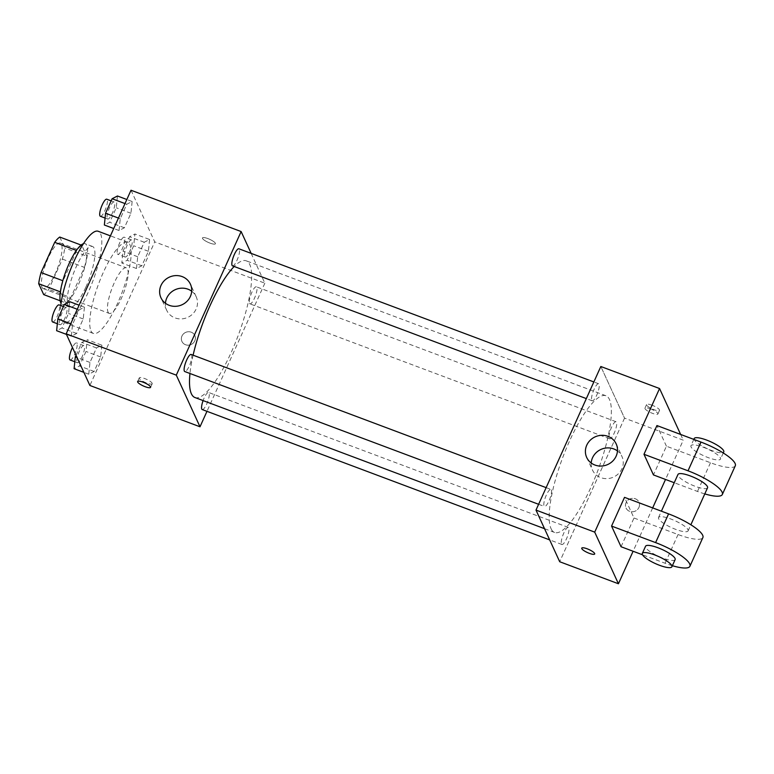 <?xml version="1.0" encoding="UTF-8"?>
<svg xmlns="http://www.w3.org/2000/svg" width="774" height="774" viewBox="0 0 774 774"><rect width="100%" height="100%" fill="white"/><g stroke="black" fill="none" stroke-linecap="round" stroke-linejoin="round"><path stroke-width="0.58" stroke-dasharray="3.87 2.9" d="M108.07 312.154A24.333 6.24 110.6 0 0 109.25 313.393A24.333 6.24 110.6 0 0 123.647 292.804A24.333 6.24 110.6 0 0 126.346 267.823A24.333 6.24 110.6 0 0 113.062 285.606A24.333 6.24 110.6 0 0 108.07 312.154M42.009 287.367A24.333 6.24 110.6 0 0 43.18 288.605A24.333 6.24 110.6 0 0 57.576 268.017A24.333 6.24 110.6 0 0 60.275 243.036A24.333 6.24 110.6 0 0 46.991 260.819A24.333 6.24 110.6 0 0 42.009 287.367M59.772 237.057L64.764 247.922A31.405 8.059 110.6 0 1 62.404 259.106L48.762 289.331A31.405 8.059 110.6 0 1 43.692 294.594M62.404 259.106L84.434 267.369L70.782 297.593L48.762 289.331M60.198 300.786L65.713 302.857L60.391 291.866M65.713 302.857A31.405 8.059 110.6 0 0 70.782 297.593M84.434 267.369A31.405 8.059 110.6 0 0 86.785 256.184L64.764 247.922M60.72 291.992A31.405 8.059 110.6 0 1 63.081 280.807L76.723 250.583A31.405 8.059 110.6 0 1 81.792 245.319L86.785 256.184M83.437 243.713A32.45 8.32 -69.4 0 1 85.15 243.704A32.45 8.32 -69.4 0 1 78.493 284.416A32.45 8.32 -69.4 0 1 62.355 304.463A32.45 8.32 -69.4 0 1 61.069 303.331M85.837 287.164A32.45 8.32 110.6 0 0 92.493 246.461A32.45 8.32 110.6 0 0 74.778 270.165A32.45 8.32 110.6 0 0 68.131 305.556A32.45 8.32 110.6 0 0 69.699 307.22A32.45 8.32 110.6 0 0 85.837 287.164M81.792 245.319L81.106 245.058M60.788 305.556A48.675 12.49 110.6 0 0 61.639 319.923A48.675 12.49 110.6 0 0 64 322.41A48.675 12.49 110.6 0 0 92.783 281.223A48.675 12.49 110.6 0 0 98.192 231.271M91.003 330.933A48.675 12.49 110.6 0 0 93.364 333.43A48.675 12.49 110.6 0 0 122.147 292.243A48.675 12.49 110.6 0 0 127.555 242.291A48.675 12.49 110.6 0 0 100.978 277.837A48.675 12.49 110.6 0 0 91.003 330.933M149.595 239.505L148.395 251.279L141.845 265.782L136.495 268.52L137.695 256.745L144.245 242.243L149.595 239.505L148.395 251.279L141.845 265.782L136.495 268.52L137.695 256.745L144.245 242.243L149.595 239.505L134.908 234L133.708 245.764L127.159 260.277L121.808 263.015L123.008 251.24L129.558 236.738L134.908 234M132.141 201.501L130.941 213.276L124.391 227.779L119.041 230.517L120.241 218.752L126.791 204.239L132.141 201.501L130.941 213.276L124.391 227.779L119.041 230.517L120.241 218.752L126.791 204.239L132.141 201.501L126.839 199.508M131.019 190.24L154.732 241.875L89.89 385.471M101.868 345.194L100.668 356.969L94.118 371.472L88.768 374.21L89.968 362.435L96.518 347.932L101.868 345.194L100.668 356.969L94.118 371.472L88.768 374.21L89.968 362.435L96.518 347.932L101.868 345.194L87.191 339.689L85.991 351.454L79.441 365.967L74.091 368.705M84.424 307.191L83.224 318.965L76.674 333.468L71.324 336.206L72.524 324.441L79.074 309.929L84.424 307.191L83.224 318.965L76.674 333.468L71.324 336.206L72.524 324.441L79.074 309.929L84.424 307.191L79.112 305.198M251.153 253.379L264.843 283.187L154.732 241.875M264.843 283.187L206.977 411.333M185.537 344.74A7.101 6.647 -24.7 0 0 194.825 335.5A7.101 6.647 -24.7 0 0 185.605 332.414A7.101 6.647 -24.7 0 0 185.537 344.74A7.101 6.647 -24.7 0 0 194.825 335.5A7.101 6.647 -24.7 0 0 185.605 332.414A7.101 6.647 -24.7 0 0 185.537 344.74M194.922 397.517A73.008 18.731 110.6 0 0 238.102 335.742A73.008 18.731 110.6 0 0 246.209 260.809A73.008 18.731 110.6 0 0 234.193 266.488M193.103 355.189A73.008 18.731 110.6 0 0 189.969 373.494M232.5 265.859A9.114 2.341 110.6 0 0 237.889 258.139A9.114 2.341 110.6 0 0 238.905 248.783M249.509 303.389A9.114 2.341 110.6 0 0 249.954 303.863A9.114 2.341 110.6 0 0 255.343 296.142A9.114 2.341 110.6 0 0 256.358 286.786A9.114 2.341 110.6 0 0 251.376 293.443A9.114 2.341 110.6 0 0 249.509 303.389M202.227 409.552A9.114 2.341 110.6 0 0 207.625 401.832A9.114 2.341 110.6 0 0 208.632 392.476A9.114 2.341 110.6 0 0 203.098 400.584M191.188 354.473A9.114 2.341 -69.4 0 1 191.623 354.937A9.114 2.341 -69.4 0 1 189.756 364.883A9.114 2.341 -69.4 0 1 184.783 371.549M202.517 238.431A7.101 1.693 -155.7 0 0 209.115 242.765A7.101 1.693 -155.7 0 0 215.414 243.762A7.101 1.693 -155.7 0 0 209.638 239.301A7.101 1.693 -155.7 0 0 202.469 237.918A7.101 1.693 -155.7 0 0 202.517 238.431A7.101 1.693 -155.7 0 0 209.115 242.765A7.101 1.693 -155.7 0 0 215.404 243.771A7.101 1.693 -155.7 0 0 209.638 239.311A7.101 1.693 -155.7 0 0 202.469 237.928A7.101 1.693 -155.7 0 0 202.517 238.44M152.159 383.236A7.101 1.693 24.3 0 1 152.207 383.749A7.101 1.693 24.3 0 1 145.038 382.366A7.101 1.693 24.3 0 1 139.272 377.906A7.101 1.693 24.3 0 1 145.57 378.902A7.101 1.693 24.3 0 1 152.159 383.236M191.691 291.218A16.225 15.199 155.3 0 1 196.199 296.761A16.225 15.199 155.3 0 1 192.745 313.915A16.225 15.199 155.3 0 1 174.972 317.891A16.225 15.199 155.3 0 1 166.71 310.306A16.225 15.199 155.3 0 1 165.442 303.273M551.088 528.729A73.008 18.731 110.6 0 0 554.619 532.464A73.008 18.731 110.6 0 0 597.799 470.689A73.008 18.731 110.6 0 0 605.907 395.756A73.008 18.731 110.6 0 0 566.055 449.084A73.008 18.731 110.6 0 0 551.088 528.729M551.32 489.884A9.114 2.341 -69.4 0 1 549.453 499.83A9.114 2.341 -69.4 0 1 544.48 506.496A9.114 2.341 -69.4 0 1 545.486 497.131A9.114 2.341 -69.4 0 1 550.885 489.42A9.114 2.341 -69.4 0 1 551.32 489.884M609.206 438.336A9.114 2.341 110.6 0 0 609.651 438.8A9.114 2.341 110.6 0 0 615.04 431.089A9.114 2.341 110.6 0 0 616.056 421.733A9.114 2.341 110.6 0 0 611.073 428.39A9.114 2.341 110.6 0 0 609.206 438.336M561.489 544.025A9.114 2.341 110.6 0 0 561.924 544.49A9.114 2.341 110.6 0 0 567.323 536.779A9.114 2.341 110.6 0 0 568.329 527.423A9.114 2.341 110.6 0 0 563.356 534.079A9.114 2.341 110.6 0 0 561.489 544.025M591.752 400.332A9.114 2.341 110.6 0 0 592.197 400.806A9.114 2.341 110.6 0 0 597.586 393.086A9.114 2.341 110.6 0 0 598.602 383.73A9.114 2.341 110.6 0 0 593.629 390.386A9.114 2.341 110.6 0 0 591.752 400.332M624.541 418.124L559.699 561.731L624.541 418.124L600.827 366.499L624.541 418.124L683.268 440.164L665.524 479.454M69.737 301.686L68.538 313.46L61.988 327.963L56.637 330.701M59.55 324.267A9.114 2.341 110.6 0 0 59.985 324.732A9.114 2.341 110.6 0 0 65.384 317.011A9.114 2.341 110.6 0 0 66.39 307.655A9.114 2.341 110.6 0 0 61.417 314.312A9.114 2.341 110.6 0 0 59.55 324.267M83.224 318.965L68.538 313.46M76.674 333.468L61.988 327.963M71.324 336.206L66.429 334.378M72.524 324.441L70.734 323.764M79.074 309.929L77.284 309.261M52.651 321.974A9.114 2.341 110.6 0 0 58.04 314.263A9.114 2.341 110.6 0 0 59.056 304.898M117.464 195.996L116.264 207.771L109.715 222.273L104.364 225.011M107.267 218.578A9.114 2.341 110.6 0 0 107.712 219.042A9.114 2.341 110.6 0 0 113.101 211.321A9.114 2.341 110.6 0 0 114.117 201.966A9.114 2.341 110.6 0 0 109.134 208.622A9.114 2.341 110.6 0 0 107.267 218.578M130.941 213.276L116.264 207.771M124.391 227.779L109.715 222.273M119.041 230.517L113.73 228.533M120.241 218.752L118.451 218.075M126.791 204.239L125.001 203.572M100.368 216.285A9.114 2.341 110.6 0 0 105.757 208.574A9.114 2.341 110.6 0 0 106.773 199.208M76.036 355.285L81.841 342.418L87.191 339.689M76.994 362.261A9.114 2.341 110.6 0 0 77.439 362.735A9.114 2.341 110.6 0 0 82.828 355.014A9.114 2.341 110.6 0 0 83.844 345.659A9.114 2.341 110.6 0 0 78.861 352.315A9.114 2.341 110.6 0 0 76.994 362.261M100.668 356.969L85.991 351.454M94.118 371.472L79.441 365.967M88.768 374.21L83.882 372.371M89.968 362.435L77.1 357.607M96.518 347.932L81.841 342.418M70.095 359.978A9.114 2.341 110.6 0 0 75.494 352.267A9.114 2.341 110.6 0 0 76.5 342.901A9.114 2.341 110.6 0 0 72.456 347.507M124.72 256.571A9.114 2.341 110.6 0 0 125.156 257.045A9.114 2.341 110.6 0 0 130.554 249.325A9.114 2.341 110.6 0 0 131.561 239.969A9.114 2.341 110.6 0 0 126.588 246.625A9.114 2.341 110.6 0 0 124.72 256.571M148.395 251.279L133.708 245.764M141.845 265.782L127.159 260.277M136.495 268.52L121.808 263.015M137.695 256.745L123.008 251.24M144.245 242.243L129.558 236.738M117.377 253.824A9.114 2.341 110.6 0 0 117.812 254.288A9.114 2.341 110.6 0 0 123.211 246.577A9.114 2.341 110.6 0 0 124.227 237.212A9.114 2.341 110.6 0 0 119.244 243.878A9.114 2.341 110.6 0 0 117.377 253.824M594.684 553.981L594.693 553.971A7.101 1.693 -155.7 0 0 594.693 553.971A7.101 1.693 -155.7 0 0 588.917 549.511A7.101 1.693 -155.7 0 0 581.748 548.127A7.101 1.693 -155.7 0 0 581.748 548.137L581.748 548.127M591.201 463.007A16.225 15.199 -24.7 0 0 592.478 470.031A16.225 15.199 -24.7 0 0 613.559 477.074A16.225 15.199 -24.7 0 0 621.957 456.496A16.225 15.199 -24.7 0 0 617.459 450.952M652.018 405.199A7.101 1.693 -155.7 0 0 646.59 404.541A7.101 1.693 -155.7 0 0 652.356 409.001A7.101 1.693 -155.7 0 0 659.525 410.375A7.101 1.693 -155.7 0 0 652.018 405.199M680.636 434.446L683.268 440.164M650.383 408.817A7.101 1.693 24.3 0 1 657.89 414.003A7.101 1.693 24.3 0 1 650.731 412.619A7.101 1.693 24.3 0 1 644.955 408.159A7.101 1.693 24.3 0 1 650.383 408.817M638.918 507.483A7.101 6.647 -24.7 0 0 629.717 499.036A7.101 6.647 -24.7 0 0 632.455 511.798A7.101 6.647 -24.7 0 0 638.918 507.483A7.101 6.647 155.3 0 1 626.04 508.034A7.101 6.647 155.3 0 1 629.717 499.027A7.101 6.647 155.3 0 1 638.918 507.483M652.666 507.918L633.103 551.252M621.038 546.734L634.003 518.009L624.521 497.353M735.3 465.764A32.45 7.74 24.3 0 1 710.474 462.736L666.424 446.211L653.459 474.926M666.424 446.211L656.942 425.555M687.989 529.716A16.225 3.87 24.3 0 1 688.096 530.887A16.225 3.87 24.3 0 1 671.716 527.733A16.225 3.87 24.3 0 1 658.519 517.535A16.225 3.87 24.3 0 1 672.916 519.828A16.225 3.87 24.3 0 1 687.989 529.716M634.003 518.009L678.053 534.534A32.45 7.74 -155.7 0 0 702.879 537.562M707.542 487.804A16.225 3.87 24.3 0 1 691.172 484.65A16.225 3.87 24.3 0 1 677.976 474.452M704.785 493.909A32.45 7.74 24.3 0 1 697.5 491.451L674.241 482.724M675.131 559.602A16.225 3.87 24.3 0 1 658.751 556.448A16.225 3.87 24.3 0 1 645.555 546.25M672.374 565.707A32.45 7.74 24.3 0 1 665.079 563.249L642.507 554.784M691.047 446.898A16.225 3.87 24.3 0 1 690.94 445.727A16.225 3.87 24.3 0 1 707.32 448.881A16.225 3.87 24.3 0 1 720.517 459.088A16.225 3.87 24.3 0 1 706.12 456.795A16.225 3.87 24.3 0 1 691.047 446.898M694.181 438.548A16.225 3.87 -155.7 0 0 694.288 439.719A16.225 3.87 -155.7 0 0 709.361 449.607A16.225 3.87 -155.7 0 0 723.758 451.9M678.053 534.534L665.079 563.249M710.474 462.736L697.5 491.451M43.18 288.605L109.25 313.393M60.275 243.036L126.346 267.823M92.493 246.461L85.15 243.704M69.699 307.22L62.355 304.463M127.555 242.291L110.421 235.857M93.364 333.43L64 322.41M139.272 377.906L137.637 381.524M152.207 383.749L150.572 387.368M196.199 296.761L190.423 284.184M166.71 310.306L160.934 297.729M605.907 395.756L246.209 260.809M554.619 532.464L544.528 528.681M538.607 504.29L544.48 506.496M546.134 487.639L550.885 489.42M616.056 421.733L256.358 286.786M609.651 438.8L249.954 303.863M568.329 527.423L208.632 392.476M561.924 544.49L549.675 539.894M598.602 383.73L593.851 381.95M592.197 400.806L586.334 398.6M66.39 307.655L63.429 306.543M59.985 324.732L57.353 323.735M114.117 201.966L111.156 200.853M107.712 219.042L105.07 218.045M83.844 345.659L76.5 342.901M77.439 362.735L74.797 361.739M131.561 239.969L124.227 237.212M125.156 257.045L117.812 254.288M586.702 457.453L592.478 470.031M616.191 443.918L621.957 456.496M646.59 404.541L644.955 408.159M659.525 410.375L657.89 414.003M688.096 530.887L690.853 524.782M658.519 517.535L661.383 511.188M693.804 439.39L690.94 445.727M723.274 452.974L720.517 459.088"/><path stroke-width="1.16" d="M62.81 280.71L41.051 272.545L54.702 242.32A31.405 8.059 110.6 0 1 59.772 237.057L81.106 245.058M60.198 300.786L43.692 294.594L38.7 283.729A31.405 8.059 110.6 0 1 41.051 272.545M60.391 291.866L38.7 283.729M61.069 303.331A32.45 8.32 -69.4 0 1 65.964 271.161A32.45 8.32 -69.4 0 1 83.437 243.713M76.365 250.447L54.702 242.32M110.421 235.857L98.192 231.271A48.675 12.49 110.6 0 0 76.955 255.12A48.675 12.49 110.6 0 0 60.788 305.556M206.977 411.333L200.002 426.784L89.89 385.471L66.187 333.836L131.019 190.24L241.13 231.552L251.153 253.379M189.969 373.494A73.008 18.731 110.6 0 0 191.391 393.782A73.008 18.731 110.6 0 0 194.922 397.517L544.528 528.681M234.193 266.488A73.008 18.731 110.6 0 0 193.103 355.189M200.002 426.784L176.298 375.148L241.13 231.552M593.851 381.95L238.905 248.783A9.114 2.341 110.6 0 0 233.932 255.449A9.114 2.341 110.6 0 0 232.055 265.395A9.114 2.341 110.6 0 0 232.5 265.859L586.334 398.6M203.098 400.584A9.114 2.341 110.6 0 0 201.791 409.078A9.114 2.341 110.6 0 0 202.227 409.552L549.675 539.894M538.607 504.29L184.783 371.549A9.114 2.341 -69.4 0 1 185.789 362.184A9.114 2.341 -69.4 0 1 191.188 354.473L546.134 487.639M176.298 375.148L66.187 333.836M169.196 305.314A16.225 15.199 155.3 0 1 160.934 297.729A16.225 15.199 155.3 0 1 169.342 277.15A16.225 15.199 155.3 0 1 190.423 284.184A16.225 15.199 155.3 0 1 186.969 301.338A16.225 15.199 155.3 0 1 169.196 305.314M150.524 386.855A7.101 1.693 24.3 0 1 150.572 387.368A7.101 1.693 24.3 0 1 143.413 385.984A7.101 1.693 24.3 0 1 137.637 381.524A7.101 1.693 24.3 0 1 143.935 382.52A7.101 1.693 24.3 0 1 150.524 386.855M165.442 303.273A16.225 15.199 155.3 0 1 175.118 289.728A16.225 15.199 155.3 0 1 191.691 291.218M633.103 551.252L618.426 583.76L559.699 561.731L535.995 510.095L600.827 366.499L659.554 388.529L680.636 434.446M66.429 334.378L56.637 330.701L57.837 318.927L64.387 304.424L69.737 301.686L79.112 305.198M70.734 323.764L57.837 318.927M77.284 309.261L64.387 304.424M63.429 306.543L59.056 304.898A9.114 2.341 110.6 0 0 54.074 311.564A9.114 2.341 110.6 0 0 52.206 321.51A9.114 2.341 110.6 0 0 52.651 321.974L57.353 323.735M113.73 228.533L104.364 225.011L105.564 213.237L112.114 198.734L117.464 195.996L126.839 199.508M118.451 218.075L105.564 213.237M125.001 203.572L112.114 198.734M111.156 200.853L106.773 199.208A9.114 2.341 110.6 0 0 101.791 205.874A9.114 2.341 110.6 0 0 99.923 215.82A9.114 2.341 110.6 0 0 100.368 216.285L105.07 218.045M83.882 372.371L74.091 368.705L75.291 356.93L76.036 355.285M77.1 357.607L75.291 356.93M72.456 347.507A9.114 2.341 110.6 0 0 69.66 359.513A9.114 2.341 110.6 0 0 70.095 359.978L74.797 361.739M589.256 553.313A7.101 1.693 -155.7 0 0 594.693 553.981A7.101 1.693 24.3 0 1 589.256 553.313A7.101 1.693 24.3 0 1 581.748 548.137A7.101 1.693 -155.7 0 0 589.256 553.313M581.748 548.137A7.101 1.693 24.3 0 1 588.917 549.521A7.101 1.693 24.3 0 1 594.684 553.981M618.426 583.76L594.713 532.125L535.995 510.095L600.827 366.499M559.699 561.731L535.995 510.095M607.929 436.323A16.225 15.199 155.3 0 1 616.191 443.918A16.225 15.199 155.3 0 1 607.784 464.497A16.225 15.199 155.3 0 1 586.702 457.453A16.225 15.199 155.3 0 1 590.146 440.309A16.225 15.199 155.3 0 1 607.929 436.323M594.713 532.125L659.554 388.529M617.459 450.952A16.225 15.199 -24.7 0 0 613.705 448.91A16.225 15.199 -24.7 0 0 591.201 463.007M665.524 479.454L652.666 507.918M642.507 554.784L621.038 546.734L611.557 526.078L655.597 542.603A32.45 7.74 24.3 0 1 689.915 566.278A32.45 7.74 24.3 0 1 672.374 565.707M689.915 566.278L702.879 537.562A32.45 7.74 -155.7 0 0 668.572 513.878L624.521 497.353L611.557 526.078M674.241 482.724L653.459 474.926L643.978 454.28L656.942 425.555L700.983 442.08A32.45 7.74 24.3 0 1 735.3 465.764L722.336 494.48A32.45 7.74 24.3 0 1 704.785 493.909M661.383 511.188L677.976 474.452A16.225 3.87 24.3 0 1 692.362 476.745A16.225 3.87 24.3 0 1 707.446 486.633A16.225 3.87 24.3 0 1 707.542 487.804L690.853 524.782M700.983 442.08L688.018 470.805L643.978 454.28M688.018 470.805A32.45 7.74 24.3 0 1 722.336 494.48M642.314 553.429L645.555 546.25A16.225 3.87 24.3 0 1 659.951 548.543A16.225 3.87 24.3 0 1 675.025 558.431A16.225 3.87 24.3 0 1 675.131 559.602L671.89 566.781A16.225 3.87 24.3 0 1 655.51 563.636A16.225 3.87 24.3 0 1 642.314 553.429A16.225 3.87 24.3 0 1 656.71 555.722A16.225 3.87 24.3 0 1 671.784 565.62A16.225 3.87 24.3 0 1 671.89 566.781M723.274 452.974L723.758 451.9A16.225 3.87 -155.7 0 0 710.561 441.702A16.225 3.87 -155.7 0 0 694.181 438.548L693.804 439.39M668.572 513.878L655.597 542.603"/></g></svg>
